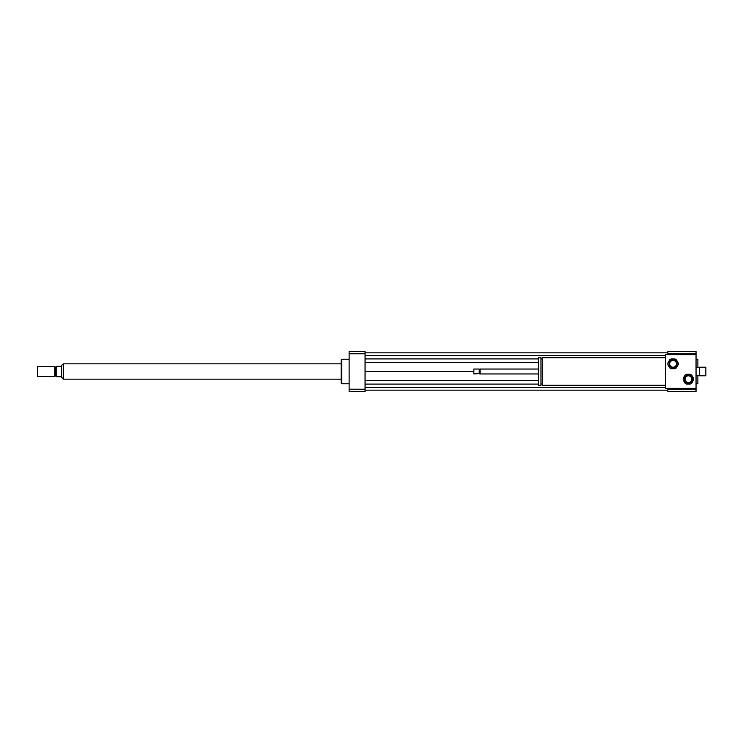 <?xml version="1.0" encoding="UTF-8"?>
<svg xmlns="http://www.w3.org/2000/svg" width="743" height="743" viewBox="0 0 743 743"><rect width="100%" height="100%" fill="white"/><g stroke="black" fill="none" stroke-linecap="round" stroke-linejoin="round"><path stroke-width="1.11" d="M705.85 375.791L705.85 367.209L699.414 367.209L699.414 375.791L705.85 375.791M699.414 375.791L699.414 367.209M665.394 385.292L542.325 385.292L542.325 357.708L665.394 357.708M542.325 384.066L540.969 384.066L542.325 384.094M540.969 385.292L540.969 357.708L538.526 357.708L538.526 385.292L540.969 385.292M538.526 373.952L480.145 373.952L480.145 369.048L538.526 369.048M480.145 373.952L480.145 369.048M479.226 373.952L479.226 369.048L473.858 369.048L473.858 373.952L479.681 373.488M473.858 373.952L473.858 369.048M696.042 388.357L665.394 388.357L665.394 354.643L696.042 354.643L696.042 389.221L667.846 389.221L667.846 388.357M696.042 354.643L696.042 351.578L667.846 351.578L667.846 353.779L696.042 353.779M667.846 354.643L667.846 353.779M696.042 383.76L697.881 383.76L697.881 375.484M697.881 367.516L697.881 359.24L696.042 359.24M696.042 389.221L696.042 391.422L667.846 391.422L667.846 389.221M349.126 383.76L341.771 383.76L341.771 359.24L349.126 359.24M341.771 383.76L341.158 383.147L341.158 359.853L341.771 359.24M365.064 351.578L365.064 391.422L349.126 391.422L349.126 351.578L365.064 351.578M365.064 353.779L349.126 353.779M365.064 389.221L349.126 389.221M365.064 358.906L538.526 358.906M540.969 358.906L542.325 358.906L540.969 358.934M365.064 362.519L538.526 362.519M365.064 355.591L665.394 355.591M365.064 352.832L667.846 352.832M365.064 371.5L473.551 371.5M365.064 390.168L667.846 390.168M365.064 387.409L665.394 387.409M365.064 384.094L538.526 384.094M365.064 380.481L538.526 380.481M61.669 377.63L61.669 365.37L61.056 366.29L56.765 366.29L56.765 376.71L61.056 376.71L63.201 379.097L63.508 363.903M37.456 366.596L37.456 376.404L54.741 376.404L54.741 366.596L37.456 366.596L37.456 376.404M54.741 366.596L55.539 367.061L55.539 375.939L54.741 376.404M55.539 367.061L56.765 367.061M341.158 363.838L63.508 363.838L63.508 379.162L341.158 379.162M687.767 374.918L685.009 376.506A4.291 4.291 0 0 0 684.396 377.565L684.396 380.75A4.291 4.291 0 0 0 685.009 381.818L687.767 383.407A4.291 4.291 0 0 0 688.993 383.407L691.752 381.818A4.291 4.291 0 0 0 692.365 380.75L692.365 377.565A4.291 4.291 0 0 0 691.752 376.506L688.993 374.918A4.291 4.291 0 0 0 687.767 374.918M686.625 384.066L690.145 384.066A5.21 5.21 0 0 0 691.752 383.137L693.507 380.091A5.21 5.21 0 0 0 693.507 378.233L691.752 375.187A5.21 5.21 0 0 0 690.145 374.258L686.625 374.258A5.21 5.21 0 0 0 685.018 375.187L683.254 378.233A5.21 5.21 0 0 0 683.254 380.091L685.018 383.137A5.21 5.21 0 0 0 686.625 384.066M688.38 375.791A3.371 3.371 0 0 1 691.296 380.843A3.371 3.371 0 0 1 685.464 380.843A3.371 3.371 0 0 1 688.38 375.791M672.443 359.593L669.684 361.182A4.291 4.291 0 0 0 669.071 362.25L669.071 365.435A4.291 4.291 0 0 0 669.684 366.494L672.443 368.082A4.291 4.291 0 0 0 673.669 368.082L676.427 366.494A4.291 4.291 0 0 0 677.04 365.435L677.04 362.25A4.291 4.291 0 0 0 676.427 361.182L673.669 359.593A4.291 4.291 0 0 0 672.443 359.593M671.3 368.742L674.82 368.742A5.21 5.21 0 0 0 676.427 367.813L678.183 364.767A5.21 5.21 0 0 0 678.183 362.909L676.427 359.863A5.21 5.21 0 0 0 674.82 358.934L671.3 358.934A5.21 5.21 0 0 0 669.694 359.863L667.929 362.909A5.21 5.21 0 0 0 667.929 364.767L669.694 367.813A5.21 5.21 0 0 0 671.3 368.742M673.056 360.466A3.371 3.371 0 0 1 675.981 365.528A3.371 3.371 0 0 1 670.14 365.528A3.371 3.371 0 0 1 673.056 360.466M699.107 367.516L696.042 367.516M699.107 375.484L696.042 375.484M479.681 369.512L479.226 369.048M61.669 365.37L63.201 363.903M55.539 375.939L56.765 375.939"/></g></svg>
